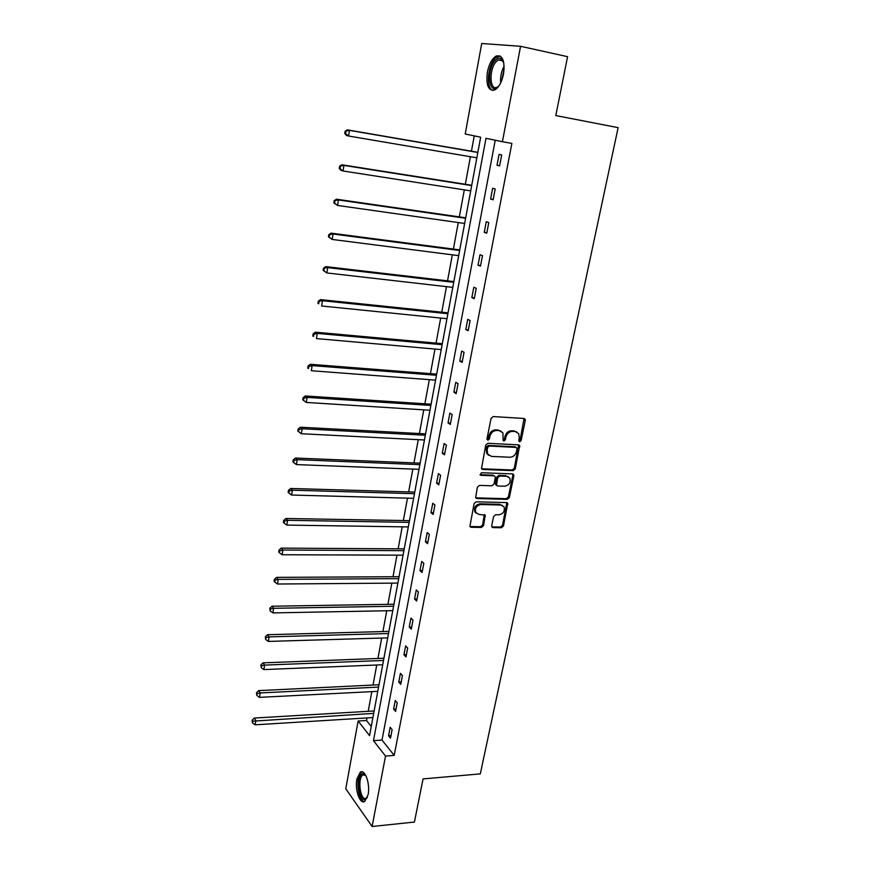 <?xml version="1.0" encoding="UTF-8"?>
<svg xmlns="http://www.w3.org/2000/svg" width="870" height="870" viewBox="0 0 870 870"><rect width="100%" height="100%" fill="white"/><g stroke="black" fill="none" stroke-linecap="round" stroke-linejoin="round"><path stroke-width="1.3" d="M519.684 441.819L521.13 440.568L525.284 420.482L525.078 419.122L523.99 418.481L493.181 416.567L491.061 418.383L487.004 438.774L487.95 440.176L489.418 438.904L489.951 436.272C491.028 432.586 493.268 430.65 496.694 430.465L499.271 430.606L502.903 432.781L503.132 440.524L503.926 441.003L505.383 439.741L505.916 437.131C506.992 433.467 509.222 431.542 512.604 431.357L515.149 431.498L518.672 433.597L519.314 437.849L518.781 440.448L519.684 441.819M518.835 441.21L520.14 439.959L524.034 418.481M487.069 439.557L488.462 438.284L488.983 435.663L489.951 436.272M503.056 440.394L504.404 439.132L504.937 436.522L505.916 437.131M356.896 779.063L360.256 772.223C364.943 768.623 370.402 783.881 368.119 794.625L364.791 801.379C359.984 804.946 354.655 789.623 356.896 779.063M487.374 72.145C489.092 63.989 492.007 58.616 496.128 56.05C502.577 54.669 505.046 60.639 503.534 73.961C501.783 82.095 498.88 87.413 494.845 89.915C488.364 91.274 485.873 85.347 487.374 72.145M491.702 525.763L491.844 526.926L493.007 527.611L501.446 527.742L503.48 525.948L507.765 503.251L506.634 502.588L476.173 501.794L474.085 503.599L469.887 526.557L471.083 527.274L481.458 527.427L483.524 525.632L485.242 515.203L478.924 514.398L475.749 512.495C474.715 508.178 476.434 505.524 480.914 504.524L500.957 505.024L504.002 506.808C505.1 511.103 503.415 513.768 498.945 514.812L495.639 514.746L493.584 516.541L491.702 525.763M520.575 46.295L567.577 56.67L555.799 115.558L618.124 127.651L480.305 773.887L423.059 778.911L414.424 822.052L372.121 826.5L345.771 788.807L358.135 721.023L369.554 735.629L480.664 137.199L465.211 133.991L481.719 43.5L520.575 46.295L502.414 141.723L485.993 138.308L373.48 740.653L385.519 756.073L372.121 826.5M495.237 140.233L382.017 740.044L394.197 755.399L511.864 143.409L502.414 141.723M394.197 755.399L385.519 756.073M513.224 470.648L515.29 468.854L519.651 445.505L518.553 444.853L487.842 443.298L485.743 445.114L481.458 468.723L482.632 469.441L513.224 470.648L512.256 470.007L514.311 468.223L518.64 444.864M475.89 497.857L506.34 498.695L508.385 496.911L512.876 475.172L513.844 475.825L509.352 497.586L507.297 499.369L476.825 498.543L475.629 497.825L476.825 498.543M494.127 475.846L492.985 475.172L495.095 476.51L495.258 477.76L493.997 484.003L491.92 485.797L479.446 485.395L477.358 487.2L475.629 497.825M493.942 475.825L480.925 475.346L480.109 474.846L481.458 472.714L512.55 473.9L513.67 474.563L513.844 475.825M474.259 135.872L471.431 151.228M470.42 156.72L465.33 184.299M464.308 189.867L459.327 216.913M458.283 222.557L453.39 249.103M452.335 254.823L447.539 280.869M446.473 286.654L441.764 312.21M440.677 318.061L436.055 343.139M434.967 349.066L430.433 373.676M429.334 379.657L424.875 403.81M423.766 409.857L419.394 433.564M418.274 439.665L413.979 462.927M412.848 469.093L408.639 491.931M407.486 498.14L403.354 520.564M402.201 526.828L398.145 548.839M396.981 555.158L393.001 576.766M391.826 583.128L387.911 604.346M386.737 610.762L382.898 631.587M381.702 638.047L377.939 658.492M376.732 665.006L373.034 685.071M371.827 691.628L368.195 711.334M366.977 717.935L366.509 720.501L371.251 726.483M366.509 720.501L358.135 721.023M382.017 740.044L373.48 740.653M388.564 735.792L390.184 727.276L392.12 729.647L390.489 738.184L388.564 735.792L390.978 735.629M393.631 709.115L395.274 700.491L397.242 702.786L395.589 711.432L393.631 709.115L396.057 708.974M398.764 682.102L400.428 673.369L402.418 675.598L400.755 684.342L398.764 682.102L401.2 681.982M403.963 654.751L405.648 645.91L407.671 648.052L405.985 656.915L403.963 654.751L406.41 654.664M409.226 627.053L410.934 618.102L412.989 620.169L411.282 629.14L409.226 627.053L411.684 626.987M414.566 599.006L416.284 589.936L418.372 591.926L416.643 601.018L414.566 599.006L417.034 598.973M419.96 570.6L421.711 561.422L423.831 563.325L422.07 572.525L419.96 570.6L422.439 570.589M425.43 541.825L427.203 532.527L429.345 534.343L427.572 543.674L425.43 541.825L427.92 541.847M430.976 512.68L432.76 503.262L434.946 504.991L433.14 514.442L430.976 512.68L433.467 512.735M436.588 483.154L438.404 473.606L440.611 475.248L438.795 484.829L436.588 483.154L439.089 483.241M442.275 453.248L444.113 443.569L446.364 445.125L444.516 454.825L442.275 453.248L444.787 453.357M448.028 422.94L449.899 413.141L452.182 414.588L450.301 424.419L448.028 422.94L450.562 423.081M453.868 392.229L455.76 382.3L458.077 383.648L456.184 393.61L453.868 392.229L456.413 392.403M459.784 361.104L461.698 351.045L464.058 352.296L462.133 362.388L459.784 361.104L462.34 361.322M465.776 329.567L467.723 319.366L470.115 320.519L468.169 330.752L465.776 329.567L468.343 329.817M471.855 297.594L473.824 287.252L476.26 288.296L474.28 298.671L471.855 297.594L474.433 297.877M478.021 265.187L480.012 254.703L482.48 255.649L480.479 266.155L478.021 265.187L480.599 265.513M484.264 232.333L486.276 221.709L488.788 222.535L486.765 233.193L484.264 232.333L486.852 232.703M490.593 199.034L492.637 188.257L495.193 188.964L493.127 199.774L490.593 199.034L493.192 199.437M497.009 165.256L499.086 154.338L501.685 154.925L499.597 165.887L497.009 165.256L499.63 165.702M516.682 431.868L515.149 431.498M504.937 436.522C506.014 432.868 508.243 430.944 511.614 430.759L514.159 430.911M500.902 430.998L499.271 430.606M488.983 435.663C490.06 431.977 492.311 430.041 495.726 429.867L498.303 430.008M481.48 468.767L512.256 470.007M517.063 448.768L516.149 447.397L489.212 446.06L487.744 447.332L487.189 450.084L487.765 454.162L491.485 456.402L509.874 457.228C513.213 457.022 515.431 455.108 516.497 451.486L517.063 448.768M516.204 447.397L515.17 446.778L516.149 447.397M488.712 455.314L486.808 453.531L486.232 449.453L486.787 446.701L488.255 445.44L515.17 446.778M492.985 475.172L480.033 474.694M504.73 486.221C509.265 485.177 510.94 482.469 509.776 478.076L506.764 476.303L499.717 476.042L497.64 477.847L496.542 485.308L497.683 485.993L504.73 486.221M508.178 476.629L506.764 476.303M495.585 484.644L496.542 485.308L495.421 483.415L496.683 477.184L498.76 475.39L505.796 475.651M512.876 475.172L512.702 473.911L513.67 474.563M502.49 505.383L500.957 505.024M476.314 513.278L474.824 511.799C473.791 507.482 475.509 504.828 479.979 503.828L500.011 504.339M469.865 526.524L480.534 526.72L482.589 524.914L484.329 514.529M491.822 526.872L500.5 527.024L502.534 525.241L506.829 502.599M477.858 152.304L347.391 129.858L349.479 130.369L348.587 136.014L476.836 157.807M477.826 152.467L349.479 130.369L345.107 131.25L344.759 133.501L345.586 133.719L345.945 131.457M345.586 133.719L348.587 136.014L346.499 135.481L344.759 133.501M345.107 131.25L347.391 129.858M471.736 185.277L341.866 164.778L343.922 165.409L343.041 170.977L470.703 190.856M471.681 185.593L343.922 165.409L339.594 166.224L339.235 168.443L340.061 168.704L340.409 166.475M340.061 168.704L343.041 170.977L340.986 170.324L339.235 168.443M339.594 166.224L341.866 164.778M465.7 217.804L336.418 199.197L338.441 199.959L337.571 205.45L464.645 223.459M465.613 218.272L338.441 199.959L334.145 200.698L333.808 202.895L334.602 203.199L334.95 201.003M334.602 203.199L337.571 205.45L333.808 202.895M334.145 200.698L336.418 199.197M499.217 85.488L497.923 86.869C488.407 96.048 486.286 68.164 495.813 59.889C497.749 58.116 499.554 57.724 501.196 58.714L503.871 63.097M503.556 62.096L501.816 59.997L498.39 59.954L496.824 61.085C488.82 67.914 489.299 91.828 497.368 87.065L498.543 86.271M500.076 55.93L495.65 57.898C487.624 64.782 485.656 88.773 492.953 90.491M367.368 797.507L364.454 799.639C357.755 799.693 356.461 772.875 363.171 773.702L365.748 775.344M365.759 775.366L362.877 774.92C357.679 777.475 359.778 798.769 365.248 798.595L367.368 797.486M362.301 771.897L361.615 772.201C355.243 775.333 357.711 801.455 364.454 801.564M459.741 249.907L331.046 233.138L333.036 234.019L332.177 239.435L458.675 255.639M459.621 250.506L333.036 234.019L328.784 234.693L328.447 236.857L329.23 237.205L329.578 235.041M329.23 237.205L332.177 239.435L328.447 236.857M328.784 234.693L331.046 233.138M453.857 281.575L325.75 266.611L327.707 267.612L326.859 272.952L452.781 287.372M453.716 282.315L327.707 267.612L323.499 268.21L323.161 270.342L323.934 270.744L324.271 268.612M323.934 270.744L326.859 272.952L323.161 270.342M323.499 268.21L325.75 266.611M448.05 312.83L320.53 299.617L322.444 300.726L321.606 305.99L446.962 318.703M447.887 313.711L322.444 300.726L318.279 301.259L317.941 303.369L318.703 303.815L319.04 301.705M318.703 303.815L317.941 303.369M318.279 301.259L320.53 299.617M442.33 343.683L315.375 332.177L317.267 333.395L316.441 338.582L441.221 349.609M442.145 344.683L317.267 333.395L313.885 334.352L313.135 333.862L312.798 335.94L313.559 336.429L313.885 334.352M313.559 336.429L312.798 335.94M313.135 333.862L315.375 332.177M436.675 374.133L310.296 364.291L312.145 365.607L311.34 370.729L435.565 380.125M436.468 375.264L312.145 365.607L308.796 366.553L308.056 366.02L307.73 368.064L308.469 368.597L308.796 366.553M308.469 368.597L307.73 368.064M308.056 366.02L310.296 364.291M431.096 404.191L305.283 395.959L307.11 397.394L306.305 402.44L429.965 410.248M430.857 405.442L307.11 397.394L303.771 398.308L303.054 397.742L302.727 399.754L303.456 400.33L303.771 398.308M306.305 402.44L303.456 400.33M303.054 397.742L305.283 395.959M425.582 433.858L300.335 427.213L302.129 428.736L301.335 433.728L424.451 439.981M425.332 435.239L302.129 428.736L298.823 429.639L298.106 429.03L297.79 431.02L298.508 431.64L298.823 429.639M301.335 433.728L298.508 431.64M298.106 429.03L300.335 427.213M420.145 463.155L295.452 458.044L297.225 459.664L296.442 464.591L419.003 469.332M419.862 464.645L297.225 459.664L293.94 460.556L293.233 459.904L292.929 461.872L293.625 462.525L293.94 460.556M296.442 464.591L293.625 462.525M293.233 459.904L295.452 458.044M414.772 492.083L290.645 488.472L292.374 490.191L291.613 495.041L413.62 498.303M414.479 493.692L292.374 490.191L289.123 491.061L288.427 490.365L288.122 492.3L288.818 492.996L289.123 491.061M291.613 495.041L288.818 492.996M288.427 490.365L290.645 488.472M409.465 520.641L285.893 518.487L287.6 520.303L286.839 525.088L408.302 526.926M409.15 522.359L287.6 520.303L284.37 521.152L283.685 520.423L283.381 522.337L284.066 523.066L284.37 521.152M286.839 525.088L284.066 523.066M283.685 520.423L285.893 518.487M404.235 548.85L281.195 548.122L282.88 550.025L282.13 554.745L403.06 555.18M403.897 550.677L282.88 550.025L279.672 550.851L278.998 550.09L278.704 551.982L279.368 552.744L279.672 550.851M282.13 554.745L279.368 552.744M278.998 550.09L281.195 548.122M399.058 576.712L276.573 577.365L278.226 579.355L277.486 584.02L397.873 583.085M398.699 578.637L278.226 579.355L275.04 580.17L274.376 579.366L274.083 581.236L274.746 582.03L275.04 580.17M277.486 584.02L274.746 582.03M274.376 579.366L276.573 577.365M393.958 604.226L272.005 606.227L273.637 608.304L272.908 612.904L392.762 610.642M393.577 606.249L273.637 608.304L270.472 609.098L269.82 608.271L270.178 610.947L270.472 609.098M272.908 612.904L270.178 610.947M269.82 608.271L272.005 606.227M388.912 631.392L267.492 634.719L269.102 636.873L268.373 641.418L387.705 637.873M388.509 633.534L269.102 636.873L265.959 637.666L265.317 636.796L265.665 639.483L265.959 637.666M268.373 641.418L265.665 639.483M265.317 636.796L267.492 634.719M383.92 658.242L263.044 662.853L264.621 665.093L263.914 669.574L382.713 664.756M383.507 660.471L264.621 665.093L261.5 665.854L260.869 664.963L261.217 667.649L261.5 665.854M263.914 669.574L261.217 667.649M260.869 664.963L263.044 662.853M379.005 684.766L258.651 690.628L260.206 692.944L259.499 697.37L377.787 691.324M378.57 687.082L260.206 692.944L257.096 693.694L256.487 692.77L256.824 695.467L257.096 693.694M259.499 697.37L256.824 695.467M256.487 692.77L258.651 690.628M374.133 710.964L254.312 718.054L255.834 720.436L255.149 724.819L372.915 717.565M373.687 713.378L252.757 721.176L252.148 720.219L252.485 722.926L252.757 721.176M255.149 724.819L252.485 722.926M252.148 720.219L254.312 718.054M520.14 439.959L521.13 440.568M488.462 438.284L489.418 438.904M504.404 439.132L505.383 439.741M511.614 430.759L512.604 431.357M495.726 429.867L496.694 430.465M524.284 419.905L525.284 420.482M481.686 468.789L482.632 469.441M518.857 446.201L519.847 446.821M514.311 468.223L515.29 468.854M488.255 445.44L489.212 446.06M486.787 446.701L487.744 447.332M486.232 449.453L487.189 450.084M508.385 496.911L509.352 497.586M506.34 498.695L507.297 499.369M480.044 474.726L480.925 475.346M498.76 475.39L499.717 476.042M496.683 477.184L497.64 477.847M495.421 483.415L496.378 484.079M479.979 503.828L480.914 504.524M484.459 515.671L485.395 516.378M482.589 524.914L483.524 525.632M480.534 526.72L481.458 527.427M470.17 526.557L471.083 527.274M506.971 503.773L507.928 504.459M502.534 525.241L503.48 525.948M500.5 527.024L501.446 527.742M492.072 526.894L493.007 527.611M500.696 82.824C500.141 76.93 501.305 71.373 504.165 66.153M504.154 68.61L501.664 80.573M360.256 772.223L361.811 772.092M524.077 418.546L525.078 419.122M518.661 444.896L519.651 445.505M486.808 453.531L487.765 454.162M474.824 511.799L475.749 512.495M484.362 514.54L485.242 515.203M506.862 502.61L507.765 503.251M501.816 59.997L501.196 58.714M502.795 60.889L498.39 59.954M364.693 774.713L363.845 773.832M364.824 774.757L362.877 774.92"/></g></svg>
